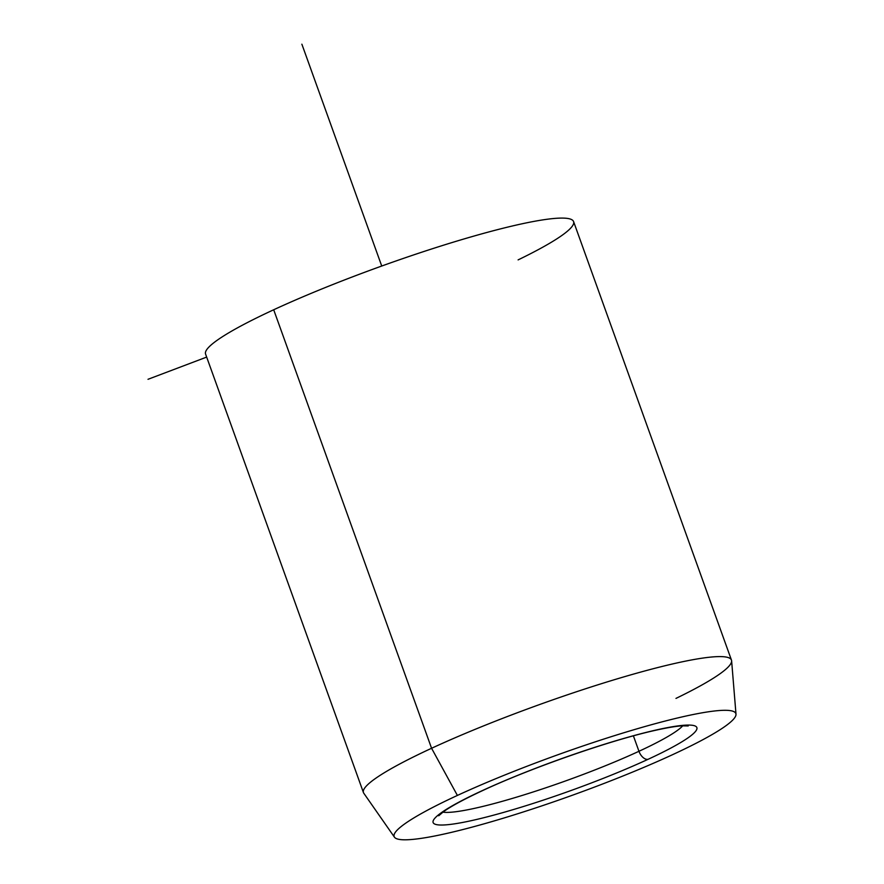 <?xml version="1.0" encoding="UTF-8"?>
<svg xmlns="http://www.w3.org/2000/svg" width="884" height="884" viewBox="0 0 884 884"><rect width="100%" height="100%" fill="white"/><g stroke="black" fill="none" stroke-linecap="round" stroke-linejoin="round"><path stroke-width="1.33" d="M638.955 751.289A9.779 5.779 65.2 0 0 648.038 759.323A140.158 16.597 -19.8 0 1 462.398 822.496A140.158 16.597 -19.8 0 1 481.946 790.782A9.779 5.779 65.2 0 0 482.763 790.517A9.779 5.779 -114.8 0 1 481.946 790.782A140.158 16.597 -19.8 0 1 667.586 727.609A140.158 16.597 -19.8 0 1 648.038 759.323A9.779 5.779 -114.8 0 1 638.955 751.289A130.379 15.437 160.2 0 0 682.735 725.797A130.379 15.437 -19.8 0 1 638.955 751.289A130.379 15.437 -19.8 0 1 442.873 812.142A130.379 15.437 160.2 0 0 638.955 751.289L633.397 735.842L638.955 751.289M394.452 837.181L363.788 793.235A195.574 23.161 -19.8 0 1 431.58 748.273L457.393 795.434A181.596 21.503 160.2 0 0 394.452 837.181A181.596 21.503 160.2 0 0 497.162 820.043A181.596 21.503 160.2 0 0 672.591 754.671A181.596 21.503 160.2 0 0 735.996 714.217A181.596 21.503 160.2 0 0 637.806 728.593A181.596 21.503 160.2 0 0 457.393 795.434L431.58 748.273A195.574 23.161 -19.8 0 1 625.872 676.293A195.574 23.161 -19.8 0 1 731.62 660.812L735.996 714.217M205.574 354.064A195.574 23.161 -19.8 0 1 273.697 309.765L431.58 748.273A195.574 23.161 160.2 0 0 363.446 792.572L205.574 354.064M431.58 748.273L273.697 309.765A195.574 23.161 -19.8 0 1 465.327 238.57A195.574 23.161 -19.8 0 1 573.583 221.575L731.455 660.083A195.574 23.161 160.2 0 0 623.198 677.078A195.574 23.161 160.2 0 0 431.58 748.273M675.973 698.404A195.574 23.161 160.2 0 0 731.455 660.083M457.393 795.434A181.596 21.503 -19.8 0 1 697.918 713.587A181.596 21.503 -19.8 0 1 672.591 754.671A181.596 21.503 -19.8 0 1 432.066 836.518A181.596 21.503 -19.8 0 1 457.393 795.434M481.946 790.782A140.158 16.597 160.2 0 0 462.398 822.496A140.158 16.597 160.2 0 0 648.038 759.323A140.158 16.597 160.2 0 0 667.586 727.609A140.158 16.597 160.2 0 0 481.946 790.782M518.101 259.896A195.574 23.161 160.2 0 0 527.262 222.702A195.574 23.161 160.2 0 0 273.697 309.765M206.657 357.092L148.004 379.302M381.733 266.029L301.875 44.2M688.227 725.941L681.873 725.841C675.652 726.272 666.779 727.775 655.265 730.35C610.546 740.206 531.35 767.798 482.763 790.517C464.211 799.158 451.116 806.219 443.481 811.711L438.729 815.766"/></g></svg>
